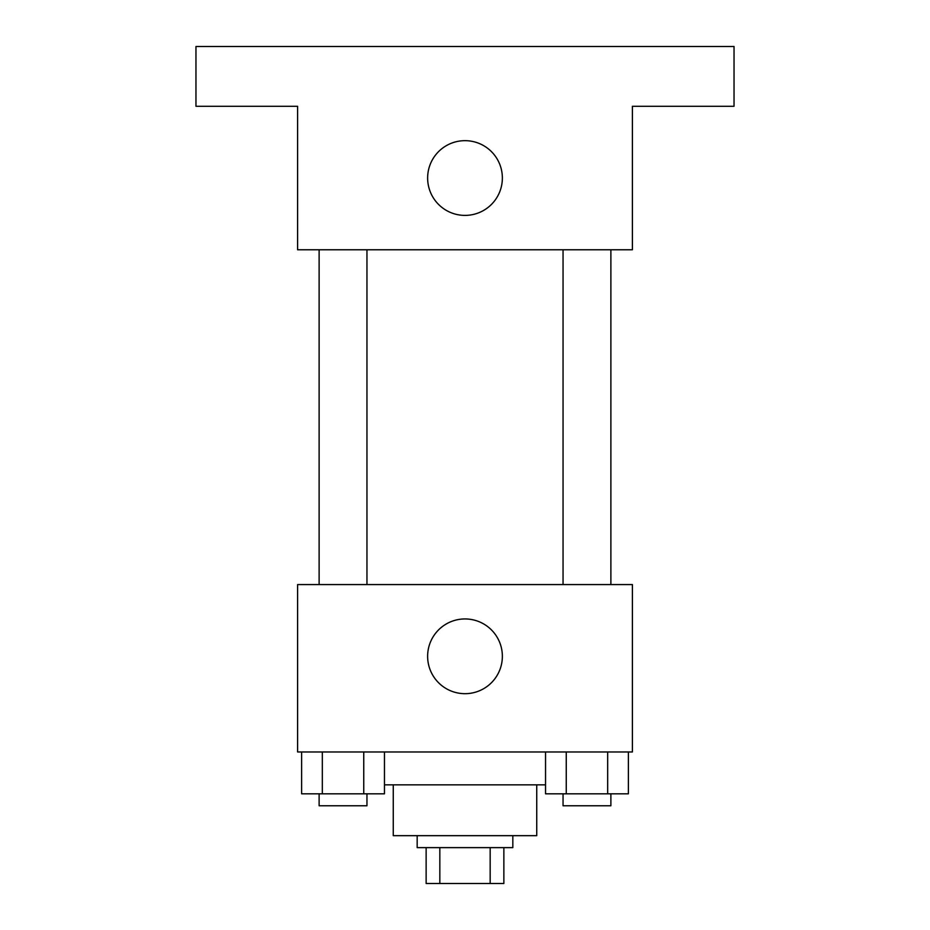 <?xml version="1.0" encoding="UTF-8"?>
<svg xmlns="http://www.w3.org/2000/svg" width="930" height="930" viewBox="0 0 930 930"><rect width="100%" height="100%" fill="white"/><g stroke="black" fill="none" stroke-linecap="round" stroke-linejoin="round"><path stroke-width="1.4" d="M490.168 847.625L490.168 883.5L426.138 883.5L426.138 847.625M490.168 883.5L503.862 883.5L503.862 847.625L503.862 883.5M512.825 835.675L512.825 847.625L417.175 847.625L417.175 835.675M439.832 847.625L439.832 883.5M536.738 784.85L536.738 835.675L393.262 835.675L393.262 784.85M545.538 784.85L384.462 784.85M632.4 751.975L297.6 751.975L297.6 584.575L632.4 584.575L632.4 751.975M502.363 656.313A37.363 37.363 0 0 1 446.319 688.677A37.363 37.363 0 0 1 446.319 623.949A37.363 37.363 0 0 1 502.363 656.313M563.045 584.575L563.045 249.775M366.955 249.775L366.955 584.575M632.4 249.775L297.6 249.775L297.6 106.287L195.963 106.287L195.963 46.5L734.037 46.5L734.037 106.287L632.4 106.287L632.4 249.775M502.363 178.025A37.363 37.363 0 0 1 446.319 210.389A37.363 37.363 0 0 1 446.319 145.673A37.363 37.363 0 0 1 502.363 178.025M628.389 751.975L628.389 793.825L545.538 793.825L545.538 751.975M607.674 751.975L607.674 793.825M566.254 751.975L566.254 793.825M610.882 793.825L610.882 805.775L563.045 805.775L563.045 793.825M384.462 751.975L384.462 793.825L301.611 793.825L301.611 751.975M363.746 751.975L363.746 793.825M322.326 751.975L322.326 793.825M366.955 793.825L366.955 805.775L319.118 805.775L319.118 793.825M610.882 584.575L610.882 249.775M319.118 249.775L319.118 584.575"/></g></svg>
